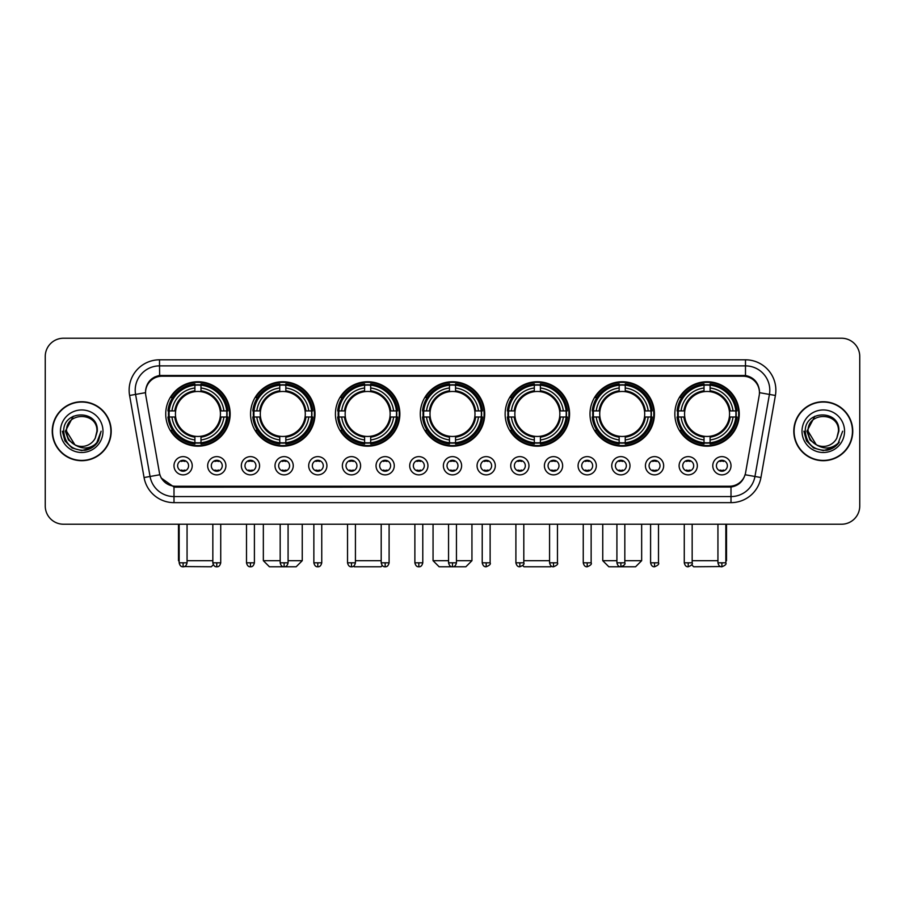 <?xml version="1.0" encoding="UTF-8"?>
<svg xmlns="http://www.w3.org/2000/svg" width="905" height="905" viewBox="0 0 905 905"><rect width="100%" height="100%" fill="white"/><g stroke="black" fill="none" stroke-linecap="round" stroke-linejoin="round"><path stroke-width="1.36" d="M505.137 413.958A32.218 32.218 0 0 0 537.355 446.176A32.218 32.218 0 0 0 569.573 413.958A32.218 32.218 0 0 0 537.355 381.752A32.218 32.218 0 0 0 505.137 413.958M250.572 413.958A32.218 32.218 0 0 0 282.79 446.176A32.218 32.218 0 0 0 315.008 413.958A32.218 32.218 0 0 0 282.79 381.752A32.218 32.218 0 0 0 250.572 413.958M335.427 413.958A32.218 32.218 0 0 0 367.645 446.176A32.218 32.218 0 0 0 399.863 413.958A32.218 32.218 0 0 0 367.645 381.752A32.218 32.218 0 0 0 335.427 413.958M420.282 413.958A32.218 32.218 0 0 0 452.5 446.176A32.218 32.218 0 0 0 484.718 413.958A32.218 32.218 0 0 0 452.5 381.752A32.218 32.218 0 0 0 420.282 413.958M589.992 413.958A32.218 32.218 0 0 0 622.21 446.176A32.218 32.218 0 0 0 654.428 413.958A32.218 32.218 0 0 0 622.21 381.752A32.218 32.218 0 0 0 589.992 413.958M674.847 413.958A32.218 32.218 0 0 0 707.065 446.176A32.218 32.218 0 0 0 739.272 413.958A32.218 32.218 0 0 0 707.065 381.752A32.218 32.218 0 0 0 674.847 413.958M165.728 413.958A32.218 32.218 0 0 0 197.935 446.176A32.218 32.218 0 0 0 230.153 413.958A32.218 32.218 0 0 0 197.935 381.752A32.218 32.218 0 0 0 165.728 413.958M225.899 465.747A9.118 9.118 0 0 1 216.781 474.865A9.118 9.118 0 0 1 207.664 465.747A9.118 9.118 0 0 1 216.781 456.629A9.118 9.118 0 0 1 225.899 465.747M211.306 465.747A5.475 5.475 0 0 0 216.781 471.222A5.475 5.475 0 0 0 222.257 465.747A5.475 5.475 0 0 0 216.781 460.283A5.475 5.475 0 0 0 211.306 465.747M259.577 465.747A9.118 9.118 0 0 1 250.459 474.865A9.118 9.118 0 0 1 241.341 465.747A9.118 9.118 0 0 1 250.459 456.629A9.118 9.118 0 0 1 259.577 465.747M244.984 465.747A5.475 5.475 0 0 0 250.459 471.222A5.475 5.475 0 0 0 255.923 465.747A5.475 5.475 0 0 0 250.459 460.283A5.475 5.475 0 0 0 244.984 465.747M293.243 465.747A9.118 9.118 0 0 1 284.125 474.865A9.118 9.118 0 0 1 275.007 465.747A9.118 9.118 0 0 1 284.125 456.629A9.118 9.118 0 0 1 293.243 465.747M278.661 465.747A5.475 5.475 0 0 0 284.125 471.222A5.475 5.475 0 0 0 289.6 465.747A5.475 5.475 0 0 0 284.125 460.283A5.475 5.475 0 0 0 278.661 465.747M326.92 465.747A9.118 9.118 0 0 1 317.802 474.865A9.118 9.118 0 0 1 308.684 465.747A9.118 9.118 0 0 1 317.802 456.629A9.118 9.118 0 0 1 326.92 465.747M312.338 465.747A5.475 5.475 0 0 0 317.802 471.222A5.475 5.475 0 0 0 323.277 465.747A5.475 5.475 0 0 0 317.802 460.283A5.475 5.475 0 0 0 312.338 465.747M360.597 465.747A9.118 9.118 0 0 1 351.479 474.865A9.118 9.118 0 0 1 342.362 465.747A9.118 9.118 0 0 1 351.479 456.629A9.118 9.118 0 0 1 360.597 465.747M346.004 465.747A5.475 5.475 0 0 0 351.479 471.222A5.475 5.475 0 0 0 356.943 465.747A5.475 5.475 0 0 0 351.479 460.283A5.475 5.475 0 0 0 346.004 465.747M394.275 465.747A9.118 9.118 0 0 1 385.157 474.865A9.118 9.118 0 0 1 376.039 465.747A9.118 9.118 0 0 1 385.157 456.629A9.118 9.118 0 0 1 394.275 465.747M379.681 465.747A5.475 5.475 0 0 0 385.157 471.222A5.475 5.475 0 0 0 390.621 465.747A5.475 5.475 0 0 0 385.157 460.283A5.475 5.475 0 0 0 379.681 465.747M427.941 465.747A9.118 9.118 0 0 1 418.823 474.865A9.118 9.118 0 0 1 409.705 465.747A9.118 9.118 0 0 1 418.823 456.629A9.118 9.118 0 0 1 427.941 465.747M413.359 465.747A5.475 5.475 0 0 0 418.823 471.222A5.475 5.475 0 0 0 424.298 465.747A5.475 5.475 0 0 0 418.823 460.283A5.475 5.475 0 0 0 413.359 465.747M461.618 465.747A9.118 9.118 0 0 1 452.5 474.865A9.118 9.118 0 0 1 443.382 465.747A9.118 9.118 0 0 1 452.5 456.629A9.118 9.118 0 0 1 461.618 465.747M447.025 465.747A5.475 5.475 0 0 0 452.5 471.222A5.475 5.475 0 0 0 457.975 465.747A5.475 5.475 0 0 0 452.5 460.283A5.475 5.475 0 0 0 447.025 465.747M495.295 465.747A9.118 9.118 0 0 1 486.177 474.865A9.118 9.118 0 0 1 477.059 465.747A9.118 9.118 0 0 1 486.177 456.629A9.118 9.118 0 0 1 495.295 465.747M480.702 465.747A5.475 5.475 0 0 0 486.177 471.222A5.475 5.475 0 0 0 491.641 465.747A5.475 5.475 0 0 0 486.177 460.283A5.475 5.475 0 0 0 480.702 465.747M528.961 465.747A9.118 9.118 0 0 1 519.843 474.865A9.118 9.118 0 0 1 510.725 465.747A9.118 9.118 0 0 1 519.843 456.629A9.118 9.118 0 0 1 528.961 465.747M514.379 465.747A5.475 5.475 0 0 0 519.843 471.222A5.475 5.475 0 0 0 525.319 465.747A5.475 5.475 0 0 0 519.843 460.283A5.475 5.475 0 0 0 514.379 465.747M562.639 465.747A9.118 9.118 0 0 1 553.521 474.865A9.118 9.118 0 0 1 544.403 465.747A9.118 9.118 0 0 1 553.521 456.629A9.118 9.118 0 0 1 562.639 465.747M548.057 465.747A5.475 5.475 0 0 0 553.521 471.222A5.475 5.475 0 0 0 558.996 465.747A5.475 5.475 0 0 0 553.521 460.283A5.475 5.475 0 0 0 548.057 465.747M596.316 465.747A9.118 9.118 0 0 1 587.198 474.865A9.118 9.118 0 0 1 578.08 465.747A9.118 9.118 0 0 1 587.198 456.629A9.118 9.118 0 0 1 596.316 465.747M581.723 465.747A5.475 5.475 0 0 0 587.198 471.222A5.475 5.475 0 0 0 592.662 465.747A5.475 5.475 0 0 0 587.198 460.283A5.475 5.475 0 0 0 581.723 465.747M629.993 465.747A9.118 9.118 0 0 1 620.875 474.865A9.118 9.118 0 0 1 611.757 465.747A9.118 9.118 0 0 1 620.875 456.629A9.118 9.118 0 0 1 629.993 465.747M615.4 465.747A5.475 5.475 0 0 0 620.875 471.222A5.475 5.475 0 0 0 626.339 465.747A5.475 5.475 0 0 0 620.875 460.283A5.475 5.475 0 0 0 615.4 465.747M663.659 465.747A9.118 9.118 0 0 1 654.541 474.865A9.118 9.118 0 0 1 645.423 465.747A9.118 9.118 0 0 1 654.541 456.629A9.118 9.118 0 0 1 663.659 465.747M649.077 465.747A5.475 5.475 0 0 0 654.541 471.222A5.475 5.475 0 0 0 660.017 465.747A5.475 5.475 0 0 0 654.541 460.283A5.475 5.475 0 0 0 649.077 465.747M697.336 465.747A9.118 9.118 0 0 1 688.219 474.865A9.118 9.118 0 0 1 679.101 465.747A9.118 9.118 0 0 1 688.219 456.629A9.118 9.118 0 0 1 697.336 465.747M682.743 465.747A5.475 5.475 0 0 0 688.219 471.222A5.475 5.475 0 0 0 693.694 465.747A5.475 5.475 0 0 0 688.219 460.283A5.475 5.475 0 0 0 682.743 465.747M731.014 465.747A9.118 9.118 0 0 1 721.896 474.865A9.118 9.118 0 0 1 712.778 465.747A9.118 9.118 0 0 1 721.896 456.629A9.118 9.118 0 0 1 731.014 465.747M716.421 465.747A5.475 5.475 0 0 0 721.896 471.222A5.475 5.475 0 0 0 727.36 465.747A5.475 5.475 0 0 0 721.896 460.283A5.475 5.475 0 0 0 716.421 465.747M192.222 465.747A9.118 9.118 0 0 1 183.104 474.865A9.118 9.118 0 0 1 173.986 465.747A9.118 9.118 0 0 1 183.104 456.629A9.118 9.118 0 0 1 192.222 465.747M177.64 465.747A5.475 5.475 0 0 0 183.104 471.222A5.475 5.475 0 0 0 188.579 465.747A5.475 5.475 0 0 0 183.104 460.283A5.475 5.475 0 0 0 177.64 465.747M145.796 395.474A16.414 16.414 0 0 1 161.95 376.22L743.05 376.22A16.414 16.414 0 0 1 759.205 395.474L745.596 472.67A16.414 16.414 0 0 1 729.43 486.234L175.57 486.234A16.414 16.414 0 0 1 159.404 472.67L145.796 395.474M168.613 417.001A29.48 29.48 0 0 1 168.613 410.927M677.743 417.001A29.48 29.48 0 0 1 677.743 410.927M592.888 417.001A29.48 29.48 0 0 1 592.888 410.927M423.178 417.001A29.48 29.48 0 0 1 423.178 410.927M338.323 417.001A29.48 29.48 0 0 1 338.323 410.927M253.468 417.001A29.48 29.48 0 0 1 253.468 410.927M508.033 417.001A29.48 29.48 0 0 1 508.033 410.927M52.241 431.221A29.48 29.48 0 0 0 81.722 460.702A29.48 29.48 0 0 0 111.202 431.221A29.48 29.48 0 0 0 81.722 401.741A29.48 29.48 0 0 0 52.241 431.221M793.798 431.221A29.48 29.48 0 0 0 823.279 460.702A29.48 29.48 0 0 0 852.759 431.221A29.48 29.48 0 0 0 823.279 401.741A29.48 29.48 0 0 0 793.798 431.221M145.615 390.202L145.569 392.657L145.615 390.202C146.882 382.114 151.52 377.215 159.518 375.485L745.482 375.485C753.469 377.204 758.107 382.102 759.385 390.202L759.431 392.657M159.518 359.805L745.482 359.805A30.397 30.397 0 0 1 775.404 395.474L760.935 477.535A30.397 30.397 0 0 1 731.002 502.648L173.998 502.648A30.397 30.397 0 0 1 144.065 477.535L129.596 395.474A30.397 30.397 0 0 1 159.518 359.805L159.518 365.88L745.482 365.88A24.311 24.311 0 0 1 769.42 394.422L754.951 476.471A24.311 24.311 0 0 1 731.002 496.574L173.998 496.574A24.311 24.311 0 0 1 150.049 476.471L135.58 394.422A24.311 24.311 0 0 1 159.518 365.88L159.653 375.462M149.992 380.473L154.359 377.17M154.506 377.091L158.748 375.62M731.002 502.648L731.002 487.037C738.231 485.838 742.903 481.731 745.03 474.729C742.915 481.731 738.242 485.827 731.002 487.037L175.887 487.15L173.998 487.037L161.192 478.032M757.813 384.568L759.385 390.202M859.75 356.457A18.236 18.236 0 0 0 841.514 338.232L63.486 338.232A18.236 18.236 0 0 0 45.25 356.457L45.25 505.986A18.236 18.236 0 0 0 63.486 524.221L841.514 524.221A18.236 18.236 0 0 0 859.75 505.986L859.75 356.457L859.75 505.986M745.098 474.74L754.951 476.471L769.42 394.422L775.404 395.474M45.25 356.457L45.25 505.986M841.514 338.232L63.486 338.232M63.486 524.221L841.514 524.221M110.896 431.221A29.175 29.175 0 0 0 81.722 402.046A29.175 29.175 0 0 0 52.547 431.221A29.175 29.175 0 0 0 81.722 460.407A29.175 29.175 0 0 0 110.896 431.221M92.186 447.534L81.722 450.6L72.038 448.009L64.945 440.916L62.343 431.221L64.945 440.916L72.038 448.009L81.722 450.6L91.405 448.009L98.498 440.916L101.1 431.221L96.303 443.97L93.6 446.538M76.02 445.577L68.486 440.034L65.364 431.221L73.294 416.243M96.914 431.221L95.251 438.144L97.288 431.221C98.792 409.286 63.045 409.818 63.712 431.221C64.922 444.151 72.049 450.509 85.081 450.305C90.398 449.287 94.606 446.572 97.706 442.16C90.704 448.903 83.09 449.785 74.9 444.808L66.529 431.221C65.59 411.628 97.842 411.628 96.914 431.221L95.251 438.144A15.193 15.193 0 0 1 74.9 444.808L66.529 431.221C65.59 411.628 97.842 411.628 96.914 431.221C97.842 411.628 65.59 411.628 66.529 431.221C65.59 411.628 97.842 411.628 96.914 431.221M74.787 444.751L66.529 431.221C66.789 437.353 69.583 441.878 74.9 444.808M60.443 431.221A21.279 21.279 0 0 0 81.722 452.5A21.279 21.279 0 0 0 102.989 431.221A21.279 21.279 0 0 0 81.722 409.954A21.279 21.279 0 0 0 60.443 431.221M97.706 442.16L92.265 447.477M92.14 447.556L85.172 450.294M101.1 431.221L98.498 440.916L91.405 448.009L81.722 450.6L72.038 448.009L64.945 440.916L62.343 431.221L64.945 440.916L72.038 448.009L81.722 450.6L91.405 448.009L98.498 440.916L101.1 431.221M852.453 431.221A29.175 29.175 0 0 0 823.279 402.046A29.175 29.175 0 0 0 794.104 431.221A29.175 29.175 0 0 0 823.279 460.407A29.175 29.175 0 0 0 852.453 431.221M842.657 431.221L837.872 443.97L835.157 446.538M817.577 445.577L810.043 440.034L806.921 431.221L814.851 416.243M816.253 444.694L808.086 431.221C807.158 411.628 839.41 411.628 838.471 431.221L836.808 438.144L838.845 431.221C840.349 409.286 804.602 409.818 805.269 431.221C806.479 444.151 813.606 450.509 826.65 450.305C831.955 449.287 836.163 446.572 839.274 442.16C832.261 448.903 824.659 449.785 816.457 444.808L816.446 444.796M838.471 431.221C839.41 411.628 807.158 411.628 808.086 431.221C807.158 411.628 839.41 411.628 838.471 431.221L836.808 438.144A15.193 15.193 0 0 1 816.457 444.808C811.152 441.878 808.357 437.353 808.086 431.221C807.158 411.628 839.41 411.628 838.471 431.221L836.808 438.144M802.011 431.221A21.279 21.279 0 0 0 823.279 452.5A21.279 21.279 0 0 0 844.557 431.221A21.279 21.279 0 0 0 823.279 409.954A21.279 21.279 0 0 0 802.011 431.221M839.274 442.16L833.844 447.466M833.697 447.556L826.729 450.294L833.743 447.534L826.729 450.294L833.743 447.534L823.279 450.6L813.595 448.009L806.502 440.916L803.9 431.221M833.72 447.545L826.74 450.294L833.72 447.545M213.331 564.754L211.306 566.768L184.36 566.564M187.064 560.693L212.833 560.693M200.978 442.737L200.978 443.959A30.148 30.148 0 0 0 227.936 417.001L226.714 417.001A28.937 28.937 0 0 1 200.978 442.737L200.978 439.921A26.132 26.132 0 0 0 223.897 417.001L220.22 417.001A22.489 22.489 0 0 0 200.978 391.684L200.978 385.191A28.937 28.937 0 0 1 226.714 410.927L227.936 410.927A30.148 30.148 0 0 0 200.978 383.969L200.978 385.191M169.167 417.001L167.945 417.001A30.148 30.148 0 0 0 194.903 443.959L194.903 442.737A28.937 28.937 0 0 1 169.167 417.001L171.984 417.001A26.132 26.132 0 0 0 194.903 439.921L194.903 436.244A22.489 22.489 0 0 0 220.22 417.001L221.125 417.001A23.383 23.383 0 0 1 200.978 437.149L200.978 439.921M194.903 385.191L194.903 383.969A30.148 30.148 0 0 0 167.945 410.927L169.167 410.927A28.937 28.937 0 0 1 194.903 385.191L194.903 388.007A26.132 26.132 0 0 0 171.984 410.927L175.649 410.927A22.489 22.489 0 0 0 194.903 436.244L194.903 437.149A23.383 23.383 0 0 1 174.756 417.001L171.984 417.001M169.224 417.001A28.87 28.87 0 0 1 169.224 410.927M200.978 385.247A28.87 28.87 0 0 0 194.903 385.247M226.646 410.927A28.87 28.87 0 0 1 226.646 417.001M226.714 410.927L223.897 410.927A26.132 26.132 0 0 0 200.978 388.007M223.897 417.001L226.714 417.001M194.903 439.921L194.903 442.737M220.22 410.927L223.897 410.927M220.22 417.001A22.489 22.489 0 0 1 200.978 436.244L200.978 437.149M194.903 436.244A22.489 22.489 0 0 1 175.649 417.001L174.756 417.001M200.978 442.669A28.87 28.87 0 0 1 194.903 442.669M171.984 410.927L169.167 410.927M194.903 391.639L194.903 388.007M200.978 391.684A22.489 22.489 0 0 0 175.649 410.927L174.756 410.927A23.383 23.383 0 0 1 194.903 390.779M200.978 391.639L200.978 390.779A23.383 23.383 0 0 1 221.125 410.927M178.489 524.221L178.489 560.693L179.156 560.693M172.651 397.555L170.921 397.555A31.607 31.607 0 0 1 229.542 413.958A31.607 31.607 0 0 1 170.921 430.373L172.651 430.373M288.084 560.693L302.247 560.693L296.161 566.768L269.418 566.768L263.344 560.693L280.177 560.693M285.833 442.737L285.833 443.959A30.148 30.148 0 0 0 312.791 417.001L311.569 417.001A28.937 28.937 0 0 1 285.833 442.737L285.833 439.921A26.132 26.132 0 0 0 308.752 417.001L305.076 417.001A22.489 22.489 0 0 0 285.833 391.684L285.833 385.191A28.937 28.937 0 0 1 311.569 410.927L312.791 410.927A30.148 30.148 0 0 0 285.833 383.969L285.833 385.191M254.022 417.001L252.8 417.001A30.148 30.148 0 0 0 279.758 443.959L279.758 442.737A28.937 28.937 0 0 1 254.022 417.001L256.828 417.001A26.132 26.132 0 0 0 279.758 439.921L279.758 436.244A22.489 22.489 0 0 0 305.076 417.001L305.969 417.001A23.383 23.383 0 0 1 285.833 437.149L285.833 439.921M279.758 385.191L279.758 383.969A30.148 30.148 0 0 0 252.8 410.927L254.022 410.927A28.937 28.937 0 0 1 279.758 385.191L279.758 388.007A26.132 26.132 0 0 0 256.828 410.927L260.504 410.927A22.489 22.489 0 0 0 279.758 436.244L279.758 437.149A23.383 23.383 0 0 1 259.611 417.001L256.828 417.001M254.079 417.001A28.87 28.87 0 0 1 254.079 410.927M285.833 385.247A28.87 28.87 0 0 0 279.758 385.247M311.501 410.927A28.87 28.87 0 0 1 311.501 417.001M311.569 410.927L308.752 410.927A26.132 26.132 0 0 0 285.833 388.007M308.752 417.001L311.569 417.001M279.758 439.921L279.758 442.737M305.076 410.927L308.752 410.927M305.076 417.001A22.489 22.489 0 0 1 285.833 436.244L285.833 437.149M279.758 436.244A22.489 22.489 0 0 1 260.504 417.001L259.611 417.001M285.833 442.669A28.87 28.87 0 0 1 279.758 442.669M256.828 410.927L254.022 410.927M279.758 391.639L279.758 388.007M285.833 391.684A22.489 22.489 0 0 0 260.504 410.927L259.611 410.927A23.383 23.383 0 0 1 279.758 390.779M285.833 391.639L285.833 390.779A23.383 23.383 0 0 1 305.969 410.927M257.506 397.555L255.776 397.555A31.607 31.607 0 0 1 314.397 413.958A31.607 31.607 0 0 1 255.776 430.373L257.506 430.373M382.272 565.523L381.016 566.768L354.274 566.768L353.629 566.134M355.427 560.693L381.197 560.693M370.688 442.737L370.688 443.959A30.148 30.148 0 0 0 397.646 417.001L396.424 417.001A28.937 28.937 0 0 1 370.688 442.737L370.688 439.921A26.132 26.132 0 0 0 393.607 417.001L389.931 417.001A22.489 22.489 0 0 0 370.688 391.684L370.688 385.191A28.937 28.937 0 0 1 396.424 410.927L397.646 410.927A30.148 30.148 0 0 0 370.688 383.969L370.688 385.191M338.877 417.001L337.656 417.001A30.148 30.148 0 0 0 364.602 443.959L364.602 442.737A28.937 28.937 0 0 1 338.877 417.001L341.683 417.001A26.132 26.132 0 0 0 364.602 439.921L364.602 436.244A22.489 22.489 0 0 0 389.931 417.001L390.824 417.001A23.383 23.383 0 0 1 370.688 437.149L370.688 439.921M364.602 385.191L364.602 383.969A30.148 30.148 0 0 0 337.656 410.927L338.877 410.927A28.937 28.937 0 0 1 364.602 385.191L364.602 388.007A26.132 26.132 0 0 0 341.683 410.927L345.359 410.927A22.489 22.489 0 0 0 364.602 436.244L364.602 437.149A23.383 23.383 0 0 1 344.466 417.001L341.683 417.001M338.934 417.001A28.87 28.87 0 0 1 338.934 410.927M370.688 385.247A28.87 28.87 0 0 0 364.602 385.247M396.356 410.927A28.87 28.87 0 0 1 396.356 417.001M396.424 410.927L393.607 410.927A26.132 26.132 0 0 0 370.688 388.007M393.607 417.001L396.424 417.001M364.602 439.921L364.602 442.737M389.931 410.927L393.607 410.927M389.931 417.001A22.489 22.489 0 0 1 370.688 436.244L370.688 437.149M364.602 436.244A22.489 22.489 0 0 1 345.359 417.001L344.466 417.001M370.688 442.669A28.87 28.87 0 0 1 364.602 442.669M341.683 410.927L338.877 410.927M364.602 391.639L364.602 388.007M370.688 391.684A22.489 22.489 0 0 0 345.359 410.927L344.466 410.927A23.383 23.383 0 0 1 364.602 390.779M370.688 391.639L370.688 390.779A23.383 23.383 0 0 1 390.824 410.927M342.35 397.555L340.631 397.555A31.607 31.607 0 0 1 399.252 413.958A31.607 31.607 0 0 1 340.631 430.373L342.35 430.373M456.448 560.693L471.946 560.693L465.871 566.768L439.129 566.768L433.054 560.693L448.552 560.693M455.543 442.737L455.543 443.959A30.148 30.148 0 0 0 482.489 417.001L481.268 417.001A28.937 28.937 0 0 1 455.543 442.737L455.543 439.921A26.132 26.132 0 0 0 478.462 417.001L474.786 417.001A22.489 22.489 0 0 0 455.543 391.684L455.543 385.191A28.937 28.937 0 0 1 481.268 410.927L482.489 410.927A30.148 30.148 0 0 0 455.543 383.969L455.543 385.191M423.732 417.001L422.511 417.001A30.148 30.148 0 0 0 449.457 443.959L449.457 442.737A28.937 28.937 0 0 1 423.732 417.001L426.538 417.001A26.132 26.132 0 0 0 449.457 439.921L449.457 436.244A22.489 22.489 0 0 0 474.786 417.001L475.679 417.001A23.383 23.383 0 0 1 455.543 437.149L455.543 439.921M449.457 385.191L449.457 383.969A30.148 30.148 0 0 0 422.511 410.927L423.732 410.927A28.937 28.937 0 0 1 449.457 385.191L449.457 388.007A26.132 26.132 0 0 0 426.538 410.927L430.214 410.927A22.489 22.489 0 0 0 449.457 436.244L449.457 437.149A23.383 23.383 0 0 1 429.321 417.001L426.538 417.001M423.789 417.001A28.87 28.87 0 0 1 423.789 410.927M455.543 385.247A28.87 28.87 0 0 0 449.457 385.247M481.211 410.927A28.87 28.87 0 0 1 481.211 417.001M481.268 410.927L478.462 410.927A26.132 26.132 0 0 0 455.543 388.007M478.462 417.001L481.268 417.001M449.457 439.921L449.457 442.737M474.786 410.927L478.462 410.927M474.786 417.001A22.489 22.489 0 0 1 455.543 436.244L455.543 437.149M449.457 436.244A22.489 22.489 0 0 1 430.214 417.001L429.321 417.001M455.543 442.669A28.87 28.87 0 0 1 449.457 442.669M426.538 410.927L423.732 410.927M449.457 391.639L449.457 388.007M455.543 391.684A22.489 22.489 0 0 0 430.214 410.927L429.321 410.927A23.383 23.383 0 0 1 449.457 390.779M455.543 391.639L455.543 390.779A23.383 23.383 0 0 1 475.679 410.927M427.205 397.555L425.486 397.555A31.607 31.607 0 0 1 484.107 413.958A31.607 31.607 0 0 1 425.486 430.373L427.205 430.373M551.371 566.134L550.726 566.768L523.984 566.768L522.728 565.523M523.803 560.693L549.573 560.693M540.398 442.737L540.398 443.959A30.148 30.148 0 0 0 567.345 417.001L566.123 417.001A28.937 28.937 0 0 1 540.398 442.737L540.398 439.921A26.132 26.132 0 0 0 563.317 417.001L559.641 417.001A22.489 22.489 0 0 0 540.398 391.684L540.398 385.191A28.937 28.937 0 0 1 566.123 410.927L567.345 410.927A30.148 30.148 0 0 0 540.398 383.969L540.398 385.191M508.576 417.001L507.354 417.001A30.148 30.148 0 0 0 534.312 443.959L534.312 442.737A28.937 28.937 0 0 1 508.576 417.001L511.393 417.001A26.132 26.132 0 0 0 534.312 439.921L534.312 436.244A22.489 22.489 0 0 0 559.641 417.001L560.534 417.001A23.383 23.383 0 0 1 540.398 437.149L540.398 439.921M534.312 385.191L534.312 383.969A30.148 30.148 0 0 0 507.354 410.927L508.576 410.927A28.937 28.937 0 0 1 534.312 385.191L534.312 388.007A26.132 26.132 0 0 0 511.393 410.927L515.069 410.927A22.489 22.489 0 0 0 534.312 436.244L534.312 437.149A23.383 23.383 0 0 1 514.176 417.001L511.393 417.001M508.644 417.001A28.87 28.87 0 0 1 508.644 410.927M540.398 385.247A28.87 28.87 0 0 0 534.312 385.247M566.066 410.927A28.87 28.87 0 0 1 566.066 417.001M566.123 410.927L563.317 410.927A26.132 26.132 0 0 0 540.398 388.007M563.317 417.001L566.123 417.001M534.312 439.921L534.312 442.737M559.641 410.927L563.317 410.927M559.641 417.001A22.489 22.489 0 0 1 540.398 436.244L540.398 437.149M534.312 436.244A22.489 22.489 0 0 1 515.069 417.001L514.176 417.001M540.398 442.669A28.87 28.87 0 0 1 534.312 442.669M511.393 410.927L508.576 410.927M534.312 391.639L534.312 388.007M540.398 391.684A22.489 22.489 0 0 0 515.069 410.927L514.176 410.927A23.383 23.383 0 0 1 534.312 390.779M540.398 391.639L540.398 390.779A23.383 23.383 0 0 1 560.534 410.927M512.06 397.555L510.341 397.555A31.607 31.607 0 0 1 568.962 413.958A31.607 31.607 0 0 1 510.341 430.373L512.06 430.373M624.823 560.693L641.656 560.693L635.582 566.768L608.839 566.768L602.753 560.693L616.916 560.693M625.242 442.737L625.242 443.959A30.148 30.148 0 0 0 652.2 417.001L650.978 417.001A28.937 28.937 0 0 1 625.242 442.737L625.242 439.921A26.132 26.132 0 0 0 648.172 417.001L644.496 417.001A22.489 22.489 0 0 0 625.242 391.684L625.242 385.191A28.937 28.937 0 0 1 650.978 410.927L652.2 410.927A30.148 30.148 0 0 0 625.242 383.969L625.242 385.191M593.431 417.001L592.209 417.001A30.148 30.148 0 0 0 619.167 443.959L619.167 442.737A28.937 28.937 0 0 1 593.431 417.001L596.248 417.001A26.132 26.132 0 0 0 619.167 439.921L619.167 436.244A22.489 22.489 0 0 0 644.496 417.001L645.389 417.001A23.383 23.383 0 0 1 625.242 437.149L625.242 439.921M619.167 385.191L619.167 383.969A30.148 30.148 0 0 0 592.209 410.927L593.431 410.927A28.937 28.937 0 0 1 619.167 385.191L619.167 388.007A26.132 26.132 0 0 0 596.248 410.927L599.925 410.927A22.489 22.489 0 0 0 619.167 436.244L619.167 437.149A23.383 23.383 0 0 1 599.031 417.001L596.248 417.001M593.499 417.001A28.87 28.87 0 0 1 593.499 410.927M625.242 385.247A28.87 28.87 0 0 0 619.167 385.247M650.921 410.927A28.87 28.87 0 0 1 650.921 417.001M650.978 410.927L648.172 410.927A26.132 26.132 0 0 0 625.242 388.007M648.172 417.001L650.978 417.001M619.167 439.921L619.167 442.737M644.496 410.927L648.172 410.927M644.496 417.001A22.489 22.489 0 0 1 625.242 436.244L625.242 437.149M619.167 436.244A22.489 22.489 0 0 1 599.925 417.001L599.031 417.001M625.242 442.669A28.87 28.87 0 0 1 619.167 442.669M596.248 410.927L593.431 410.927M619.167 391.639L619.167 388.007M625.242 391.684A22.489 22.489 0 0 0 599.925 410.927L599.031 410.927A23.383 23.383 0 0 1 619.167 390.779M625.242 391.639L625.242 390.779A23.383 23.383 0 0 1 645.389 410.927M596.915 397.555L595.196 397.555A31.607 31.607 0 0 1 653.817 413.958A31.607 31.607 0 0 1 595.196 430.373L596.915 430.373M720.64 566.564L693.694 566.768L691.669 564.754M692.167 560.693L717.937 560.693M725.844 560.693L726.511 560.693L725.844 561.36M710.097 442.737L710.097 443.959A30.148 30.148 0 0 0 737.055 417.001L735.833 417.001A28.937 28.937 0 0 1 710.097 442.737L710.097 439.921A26.132 26.132 0 0 0 733.016 417.001L729.351 417.001A22.489 22.489 0 0 0 710.097 391.684L710.097 385.191A28.937 28.937 0 0 1 735.833 410.927L737.055 410.927A30.148 30.148 0 0 0 710.097 383.969L710.097 385.191M678.286 417.001L677.064 417.001A30.148 30.148 0 0 0 704.022 443.959L704.022 442.737A28.937 28.937 0 0 1 678.286 417.001L681.103 417.001A26.132 26.132 0 0 0 704.022 439.921L704.022 436.244A22.489 22.489 0 0 0 729.351 417.001L730.245 417.001A23.383 23.383 0 0 1 710.097 437.149L710.097 439.921M704.022 385.191L704.022 383.969A30.148 30.148 0 0 0 677.064 410.927L678.286 410.927A28.937 28.937 0 0 1 704.022 385.191L704.022 388.007A26.132 26.132 0 0 0 681.103 410.927L684.78 410.927A22.489 22.489 0 0 0 704.022 436.244L704.022 437.149A23.383 23.383 0 0 1 683.875 417.001L681.103 417.001M678.354 417.001A28.87 28.87 0 0 1 678.354 410.927M710.097 385.247A28.87 28.87 0 0 0 704.022 385.247M735.776 410.927A28.87 28.87 0 0 1 735.776 417.001M735.833 410.927L733.016 410.927A26.132 26.132 0 0 0 710.097 388.007M733.016 417.001L735.833 417.001M704.022 439.921L704.022 442.737M729.351 410.927L733.016 410.927M729.351 417.001A22.489 22.489 0 0 1 710.097 436.244L710.097 437.149M704.022 436.244A22.489 22.489 0 0 1 684.78 417.001L683.875 417.001M710.097 442.669A28.87 28.87 0 0 1 704.022 442.669M681.103 410.927L678.286 410.927M704.022 391.639L704.022 388.007M710.097 391.684A22.489 22.489 0 0 0 684.78 410.927L683.875 410.927A23.383 23.383 0 0 1 704.022 390.779M710.097 391.639L710.097 390.779A23.383 23.383 0 0 1 730.245 410.927M681.77 397.555L680.051 397.555A31.607 31.607 0 0 1 738.672 413.958A31.607 31.607 0 0 1 680.051 430.373L681.77 430.373M181.283 470.905L181.283 470.046A4.661 4.661 0 0 0 184.925 470.046L184.925 470.905M184.925 460.588L184.925 461.46A4.661 4.661 0 0 0 181.283 461.46L181.283 460.588M214.96 470.905L214.96 470.046A4.661 4.661 0 0 0 218.603 470.046L218.603 470.905M218.603 460.588L218.603 461.46A4.661 4.661 0 0 0 214.96 461.46L214.96 460.588M248.637 470.905L248.637 470.046A4.661 4.661 0 0 0 252.28 470.046L252.28 470.905M252.28 460.588L252.28 461.46A4.661 4.661 0 0 0 248.637 461.46L248.637 460.588M282.303 470.905L282.303 470.046A4.661 4.661 0 0 0 285.957 470.046L285.957 470.905M285.957 460.588L285.957 461.46A4.661 4.661 0 0 0 282.303 461.46L282.303 460.588M315.981 470.905L315.981 470.046A4.661 4.661 0 0 0 319.623 470.046L319.623 470.905M319.623 460.588L319.623 461.46A4.661 4.661 0 0 0 315.981 461.46L315.981 460.588M349.658 470.905L349.658 470.046A4.661 4.661 0 0 0 353.301 470.046L353.301 470.905M353.301 460.588L353.301 461.46A4.661 4.661 0 0 0 349.658 461.46L349.658 460.588M383.324 470.905L383.324 470.046A4.661 4.661 0 0 0 386.978 470.046L386.978 470.905M386.978 460.588L386.978 461.46A4.661 4.661 0 0 0 383.324 461.46L383.324 460.588M417.001 470.905L417.001 470.046A4.661 4.661 0 0 0 420.644 470.046L420.644 470.905M420.644 460.588L420.644 461.46A4.661 4.661 0 0 0 417.001 461.46L417.001 460.588M450.679 470.905L450.679 470.046A4.661 4.661 0 0 0 454.321 470.046L454.321 470.905M454.321 460.588L454.321 461.46A4.661 4.661 0 0 0 450.679 461.46L450.679 460.588M484.356 470.905L484.356 470.046A4.661 4.661 0 0 0 487.999 470.046L487.999 470.905M487.999 460.588L487.999 461.46A4.661 4.661 0 0 0 484.356 461.46L484.356 460.588M518.022 470.905L518.022 470.046A4.661 4.661 0 0 0 521.676 470.046L521.676 470.905M521.676 460.588L521.676 461.46A4.661 4.661 0 0 0 518.022 461.46L518.022 460.588M551.699 470.905L551.699 470.046A4.661 4.661 0 0 0 555.342 470.046L555.342 470.905M555.342 460.588L555.342 461.46A4.661 4.661 0 0 0 551.699 461.46L551.699 460.588M585.377 470.905L585.377 470.046A4.661 4.661 0 0 0 589.019 470.046L589.019 470.905M589.019 460.588L589.019 461.46A4.661 4.661 0 0 0 585.377 461.46L585.377 460.588M619.043 470.905L619.043 470.046A4.661 4.661 0 0 0 622.697 470.046L622.697 470.905M622.697 460.588L622.697 461.46A4.661 4.661 0 0 0 619.043 461.46L619.043 460.588M652.72 470.905L652.72 470.046A4.661 4.661 0 0 0 656.363 470.046L656.363 470.905M656.363 460.588L656.363 461.46A4.661 4.661 0 0 0 652.72 461.46L652.72 460.588M686.397 470.905L686.397 470.046A4.661 4.661 0 0 0 690.04 470.046L690.04 470.905M690.04 460.588L690.04 461.46A4.661 4.661 0 0 0 686.397 461.46L686.397 460.588M720.075 470.905L720.075 470.046A4.661 4.661 0 0 0 723.717 470.046L723.717 470.905M723.717 460.588L723.717 461.46A4.661 4.661 0 0 0 720.075 461.46L720.075 460.588M745.482 359.805L745.482 375.485M129.596 395.474L135.58 394.422A24.311 24.311 0 0 1 135.207 390.202M135.58 394.422L145.547 392.657M173.998 502.648L173.998 487.037M144.065 477.535L159.902 474.74M759.453 392.657L769.42 394.422M754.951 476.471L760.935 477.535M194.903 442.952A29.141 29.141 0 0 0 200.978 442.952M226.929 417.001A29.141 29.141 0 0 0 226.929 410.927M200.978 384.976A29.141 29.141 0 0 0 194.903 384.976M279.758 442.952A29.141 29.141 0 0 0 285.833 442.952M311.773 417.001A29.141 29.141 0 0 0 311.773 410.927M285.833 384.976A29.141 29.141 0 0 0 279.758 384.976M364.602 442.952A29.141 29.141 0 0 0 370.688 442.952M396.628 417.001A29.141 29.141 0 0 0 396.628 410.927M370.688 384.976A29.141 29.141 0 0 0 364.602 384.976M449.457 442.952A29.141 29.141 0 0 0 455.543 442.952M481.483 417.001A29.141 29.141 0 0 0 481.483 410.927M455.543 384.976A29.141 29.141 0 0 0 449.457 384.976M534.312 442.952A29.141 29.141 0 0 0 540.398 442.952M566.338 417.001A29.141 29.141 0 0 0 566.338 410.927M540.398 384.976A29.141 29.141 0 0 0 534.312 384.976M619.167 442.952A29.141 29.141 0 0 0 625.242 442.952M651.193 417.001A29.141 29.141 0 0 0 651.193 410.927M625.242 384.976A29.141 29.141 0 0 0 619.167 384.976M704.022 442.952A29.141 29.141 0 0 0 710.097 442.952M736.048 417.001A29.141 29.141 0 0 0 736.048 410.927M710.097 384.976A29.141 29.141 0 0 0 704.022 384.976M183.104 562.82L179.156 562.82C179.846 565.636 181.158 566.96 183.104 566.768L183.104 562.82L187.064 562.82L187.064 524.221M216.781 562.82L212.833 562.82C213.523 565.636 214.836 566.96 216.781 566.768L216.781 562.82L220.73 562.82L220.73 524.221M250.459 562.82L246.499 562.82C247.189 565.636 248.513 566.96 250.459 566.768L250.459 562.82L254.407 562.82L254.407 524.221M284.125 562.82L280.177 562.82C280.867 565.636 282.19 566.96 284.125 566.768L284.125 562.82L288.084 562.82L288.084 524.221M317.802 562.82L313.854 562.82C314.544 565.636 315.856 566.96 317.802 566.768L317.802 562.82L321.75 562.82L321.75 524.221M351.479 562.82L347.531 562.82C348.221 565.636 349.534 566.96 351.479 566.768L351.479 562.82L355.427 562.82L355.427 524.221M385.157 562.82L381.197 562.82C381.887 565.636 383.211 566.96 385.157 566.768L385.157 562.82L389.105 562.82L389.105 524.221M418.823 562.82L414.875 562.82C415.565 565.636 416.877 566.96 418.823 566.768L418.823 562.82L422.782 562.82L422.782 524.221M452.5 562.82L448.552 562.82C449.242 565.636 450.554 566.96 452.5 566.768L452.5 562.82L456.448 562.82L456.448 524.221M486.177 562.82L482.218 562.82C482.908 565.636 484.232 566.96 486.177 566.768L486.177 562.82L490.125 562.82L490.125 524.221M519.843 562.82L515.895 562.82C516.585 565.636 517.909 566.96 519.843 566.768L519.843 562.82L523.803 562.82L523.803 524.221M553.521 562.82L549.573 562.82C550.263 565.636 551.575 566.96 553.521 566.768L553.521 562.82L557.469 562.82L557.469 524.221M587.198 562.82L583.25 562.82C583.94 565.636 585.252 566.96 587.198 566.768L587.198 562.82L591.146 562.82L591.146 524.221M620.875 562.82L616.916 562.82C617.606 565.636 618.93 566.96 620.875 566.768L620.875 562.82L624.823 562.82L624.823 524.221M654.541 562.82L650.593 562.82C651.283 565.636 652.596 566.96 654.541 566.768L654.541 562.82L658.501 562.82L658.501 524.221M688.219 562.82L684.271 562.82C684.961 565.636 686.273 566.96 688.219 566.768L688.219 562.82L692.167 562.82L692.167 524.221M721.896 562.82L717.937 562.82C718.627 565.636 719.95 566.96 721.896 566.768L721.896 562.82L725.844 562.82L725.844 524.221M179.156 561.36L178.489 560.693M302.247 524.221L302.247 560.693M263.344 524.221L263.344 560.693M471.946 524.221L471.946 560.693M433.054 524.221L433.054 560.693M641.656 524.221L641.656 560.693M602.753 524.221L602.753 560.693M726.511 524.221L726.511 560.693M179.156 562.82L179.156 524.221M187.064 562.82C186.373 565.636 185.05 566.96 183.104 566.768M212.833 562.82L212.833 524.221M220.73 562.82C220.039 565.636 218.727 566.96 216.781 566.768M246.499 562.82L246.499 524.221M254.407 562.82C253.717 565.636 252.405 566.96 250.459 566.768M280.177 562.82L280.177 524.221M288.084 562.82C287.394 565.636 286.071 566.96 284.125 566.768M313.854 562.82L313.854 524.221M321.75 562.82C321.06 565.636 319.748 566.96 317.802 566.768M347.531 562.82L347.531 524.221M355.427 562.82C354.737 565.636 353.425 566.96 351.479 566.768M381.197 562.82L381.197 524.221M389.105 562.82C388.415 565.636 387.091 566.96 385.157 566.768M414.875 562.82L414.875 524.221M422.782 562.82C422.092 565.636 420.768 566.96 418.823 566.768M448.552 562.82L448.552 524.221M456.448 562.82C455.758 565.636 454.446 566.96 452.5 566.768M482.218 562.82L482.218 524.221M490.125 562.82C490.929 564.087 489.605 565.399 486.177 566.768M515.895 562.82L515.895 524.221M523.803 562.82C524.606 564.087 523.282 565.399 519.843 566.768M549.573 562.82L549.573 524.221M557.469 562.82C558.272 564.087 556.96 565.399 553.521 566.768M583.25 562.82L583.25 524.221M591.146 562.82C591.949 564.087 590.637 565.399 587.198 566.768M616.916 562.82L616.916 524.221M624.823 562.82C625.626 564.087 624.303 565.399 620.875 566.768M650.593 562.82L650.593 524.221M658.501 562.82C659.293 564.087 657.98 565.399 654.541 566.768M684.271 562.82L684.271 524.221M692.167 562.82C692.97 564.087 691.658 565.399 688.219 566.768M717.937 562.82L717.937 524.221M725.844 562.82C726.647 564.087 725.324 565.399 721.896 566.768"/></g></svg>
